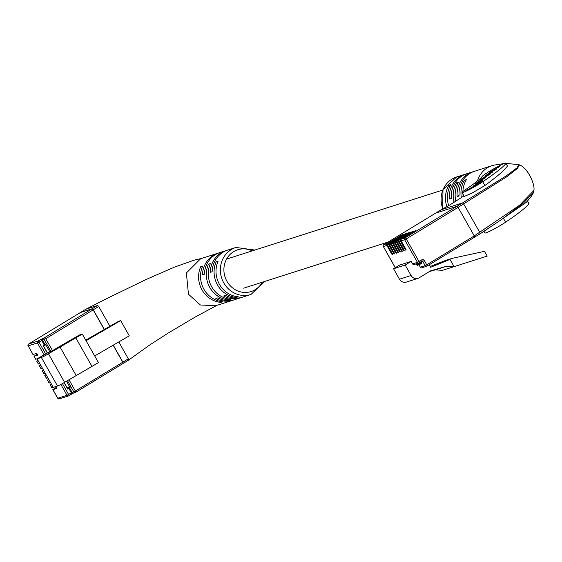 <?xml version="1.0" encoding="UTF-8"?>
<svg xmlns="http://www.w3.org/2000/svg" width="562" height="562" viewBox="0 0 562 562"><rect width="100%" height="100%" fill="white"/><g stroke="black" fill="none" stroke-linecap="round" stroke-linejoin="round"><path stroke-width="0.84" d="M37.535 355.184L37.478 355.219A1.026 0.372 -121.3 0 0 37.506 355.205A1.026 0.372 -121.3 0 0 37.317 354.172A1.026 0.372 -121.3 0 0 36.467 353.435L33.039 354.446M37.478 355.219L33.987 356.308L37.324 354.193M37.113 358.844L35.729 359.202M38.125 360.628L36.678 361.064L37.9 360.235M39.804 363.6L38.42 363.958M40.815 365.384L39.368 365.827L40.59 364.991M42.494 368.356L41.117 368.714M43.506 370.14L42.066 370.583L43.281 369.747M45.192 373.119L43.808 373.477M46.196 374.896L44.756 375.339L45.979 374.51M47.882 377.875L46.498 378.233M48.887 379.659L47.447 380.095L48.669 379.266M50.573 382.631L49.189 382.989M51.585 384.415L50.137 384.851L51.36 384.022M56.376 388.483L56.319 388.518A1.026 0.372 -121.3 0 0 56.348 388.504A1.026 0.372 -121.3 0 0 56.158 387.471A1.026 0.372 -121.3 0 0 55.308 386.733L51.88 387.745M56.319 388.518L52.828 389.614L56.165 387.492M28.536 344.092A1.37 0.499 -121.3 0 1 28.578 344.056A1.37 1.37 0 0 0 28.1 345.904L28.198 345.89A1.37 1.272 -107.7 0 1 28.62 344.035A1.37 0.499 -121.3 0 0 28.578 344.056L80.45 312.5A1.37 0.499 58.7 0 1 80.492 312.486L28.62 344.035L37.816 341.099L44.609 337.671L92.112 308.777A1.37 0.499 58.7 0 1 93.271 309.81L45.761 338.703L52.491 350.597L79.361 335.015L82.305 334.074L48.458 353.779A6.168 0.499 150.5 0 1 41.363 357.467L37.106 358.83L44.124 354.847L37.401 342.953L28.198 345.89L33.081 354.517M92.112 308.777L80.492 312.486M68.95 379.687L75.371 391.04L122.874 362.139L113.264 345.145M104.37 329.437L93.271 309.81M122.874 362.139A1.37 0.499 58.7 0 1 123.106 363.466A1.37 0.499 58.7 0 1 123.064 363.481M49.8 351.777L45.564 344.281L43.105 345.539L47.341 353.034L50.917 351.419L44.187 339.525L41.707 340.474L44.194 344.878M37.106 358.83L53.257 387.373L57.514 386.01A6.168 0.499 150.5 0 0 64.609 382.322L98.455 362.616L94.683 355.957L129.281 335.823L120.668 320.6L118.73 321.218L85.733 340.136M94.683 355.957L86.07 340.734L120.668 320.6M40.548 339.441A1.37 0.499 -121.3 0 1 41.707 340.474L38.975 342.139L45.705 354.032L47.341 353.034M45.705 354.032L44.124 354.847M52.491 350.597L50.917 351.419M91.859 366.206L75.708 337.664M82.305 334.074L86.07 340.734M76.074 375.353L59.923 346.803M64.089 382.638L67.728 389.073L70.194 387.808L66.449 381.205M254.86 250.055L235.942 247.456A24.679 22.923 -107.7 0 0 223.788 282.925A24.679 22.923 -107.7 0 0 250.954 294.474L242.728 297.101A24.679 22.923 -107.7 0 1 225.531 295.394L223.599 296.012A24.679 22.923 72.3 0 0 240.789 297.72A24.679 22.923 72.3 0 0 241.751 297.389M240.789 297.72L234.979 299.581A24.679 22.923 -107.7 0 1 217.789 297.867L215.85 298.485A24.679 22.923 72.3 0 0 233.047 300.199A24.679 22.923 72.3 0 0 234.01 299.862M238.316 296.806A24.679 22.923 -107.7 0 1 219.433 284.316A24.679 22.923 -107.7 0 1 218.133 261.126L216.194 261.744A24.679 22.923 72.3 0 0 217.501 284.934A24.679 22.923 72.3 0 0 236.384 297.424L238.316 296.806M230.575 299.279A24.679 22.923 -107.7 0 1 211.691 286.789A24.679 22.923 -107.7 0 1 210.385 263.599L208.453 264.217A24.679 22.923 72.3 0 0 209.752 287.407A24.679 22.923 72.3 0 0 228.636 299.897L230.575 299.279M222.826 301.759A24.679 22.923 -107.7 0 1 203.943 289.261A24.679 22.923 -107.7 0 1 202.643 266.079L200.704 266.697A24.679 22.923 72.3 0 0 202.011 289.88A24.679 22.923 72.3 0 0 220.894 302.377L222.826 301.759M233.047 300.199L215.618 305.763L200.381 304.983L188.453 294.207L186.387 272.97L200.606 258.745L218.028 253.181A24.679 22.923 72.3 0 0 202.46 274.818L204.399 274.2A24.679 22.923 -107.7 0 1 219.967 252.563L225.776 250.708A24.679 22.923 72.3 0 0 210.209 272.345L212.141 271.727A24.679 22.923 -107.7 0 1 227.708 250.09L235.942 247.456M118.779 341.935L128.333 358.816L128.522 360.165L149.604 345.047L167.954 333.203L195.379 316.933L216.974 305.328M85.881 309.205L97.57 305.454L98.729 306.487L109.913 326.262M226.753 250.42A24.679 22.923 72.3 0 0 225.776 250.708M219.004 252.893A24.679 22.923 72.3 0 0 218.028 253.181M75.631 392.332L122.952 363.551A1.37 0.499 -121.3 0 0 122.994 363.53A1.37 0.499 -121.3 0 0 122.769 362.209L113.152 345.209M104.258 329.501L93.159 309.873A1.37 0.499 -121.3 0 0 91.999 308.84L80.387 312.549A1.37 0.499 -121.3 0 0 80.345 312.57L85.916 309.184L108.368 297.797L145.551 279.75L174.087 267.266L193.82 260.262L202.081 258.274M220.894 302.377L222.039 301.675M228.636 299.897L229.781 299.202M236.384 297.424L237.529 296.729M405.764 249.029L405.125 249.416A1.026 0.372 -121.3 0 0 406.024 250.181A1.026 0.372 -121.3 0 0 405.855 249.184L401.142 240.859A1.37 1.272 -107.7 0 1 401.563 239.005L405.069 237.888L456.941 206.331L435.641 213.131A1.37 0.499 -121.3 0 0 435.606 213.153A1.37 0.499 58.7 0 1 435.641 213.131L383.769 244.688L387.281 243.571L402.202 234.698L389.22 242.953L403.411 234.312L389.944 242.721L406.073 233.462L391.883 242.103L408.012 232.844L393.814 241.484L409.22 232.457L395.753 240.866L411.159 231.839L397.685 240.241L413.822 230.989L400.832 239.236L415.761 230.371L401.563 239.005M405.125 249.416L400.418 241.091A1.37 1.272 -107.7 0 1 400.832 239.236M403.825 249.647L403.193 250.034A1.026 0.372 -121.3 0 0 404.085 250.8A1.026 0.372 -121.3 0 0 403.916 249.802L399.203 241.477A1.37 1.272 -107.7 0 1 399.624 239.623M403.193 250.034L398.479 241.709A1.37 1.272 -107.7 0 1 398.901 239.855M401.893 250.266L401.254 250.652A1.026 0.372 -121.3 0 0 402.153 251.418A1.026 0.372 -121.3 0 0 401.978 250.42L397.271 242.096A1.37 1.272 -107.7 0 1 397.685 240.241M401.254 250.652L396.54 242.327A1.37 1.272 -107.7 0 1 396.962 240.473M399.954 250.884L399.315 251.27A1.026 0.372 -121.3 0 0 400.214 252.036A1.026 0.372 -121.3 0 0 400.046 251.038L395.332 242.714A1.37 1.272 -107.7 0 1 395.753 240.866M399.315 251.27L394.608 242.946A1.37 1.272 -107.7 0 1 395.023 241.098M398.015 251.502L397.383 251.895A1.026 0.372 -121.3 0 0 398.275 252.654A1.026 0.372 -121.3 0 0 398.107 251.664L393.4 243.332A1.37 1.272 -107.7 0 1 393.814 241.484M397.383 251.895L392.669 243.564A1.37 1.272 -107.7 0 1 393.091 241.716M396.084 252.12L395.444 252.514A1.026 0.372 -121.3 0 0 396.343 253.272A1.026 0.372 -121.3 0 0 396.168 252.282L391.461 243.95A1.37 1.272 -107.7 0 1 391.883 242.103M395.444 252.514L390.738 244.182A1.37 1.272 -107.7 0 1 391.152 242.334M394.145 252.738L393.505 253.132A1.026 0.372 -121.3 0 0 394.405 253.891A1.026 0.372 -121.3 0 0 394.236 252.9L389.522 244.568A1.37 1.272 -107.7 0 1 389.944 242.721M393.505 253.132L388.799 244.8A1.37 1.272 -107.7 0 1 389.22 242.953M392.213 253.357L391.573 253.75A1.026 0.372 -121.3 0 0 392.473 254.509A1.026 0.372 -121.3 0 0 392.297 253.518L387.59 245.187A1.37 1.272 -107.7 0 1 388.005 243.339M391.573 253.75L386.86 245.418A1.37 1.272 -107.7 0 1 387.281 243.571M429.235 264.758L430.668 267.28L449.993 259.412L454.075 266.627L446.909 266.156L430.506 270.891L419.041 277.867A6.168 5.732 -107.7 0 1 417.889 278.394L406.27 282.103A6.168 5.732 -107.7 0 1 399.477 279.216L393.562 268.748L399.568 265.095L411.18 261.386L412.592 263.887L417.44 262.335L404.654 239.742L401.142 240.859M499.997 220.578L526.348 202.292C530.697 197.403 533.057 194.122 533.436 192.429L523.433 203.093L501.065 219.861L480.011 233.869L479.822 232.52L463.671 203.978L462.512 202.945L456.941 206.331A1.37 0.499 58.7 0 1 458.1 207.364A1.37 0.499 -121.3 0 0 456.941 206.331L435.641 213.131L441.212 209.745L462.512 202.945L506.109 175.969L516.956 167.905L519 164.68L506.179 163.401M474.251 235.914L458.1 207.364L406.228 238.92L419.013 261.52L421.746 259.855A2.058 1.911 -107.7 0 1 424.387 260.649L426.748 264.807L474.251 235.914A1.37 0.499 58.7 0 1 474.476 237.234A1.37 0.499 58.7 0 1 474.44 237.255A1.37 0.499 -121.3 0 0 474.476 237.234A1.37 0.499 -121.3 0 0 474.251 235.914L458.1 207.364L506.517 176.932L517.279 168.586L519.534 164.905C528.189 168.389 535.115 184.448 533.9 190.49L519.421 205.362L474.251 235.914M435.571 213.181A1.37 0.499 58.7 0 1 435.606 213.153L383.734 244.709A1.37 0.499 -121.3 0 0 383.684 244.744M416.245 263.845L417.144 265.433L421.83 263.466L421.022 262.04A0.688 0.639 72.3 0 0 420.875 261.85M430.197 266.451L445.617 260.41L451.813 258.429L447.282 260.276L449.993 259.412M429.396 271.572L435.29 269.865L442.456 270.336L487.191 256.089L484.5 251.333L451.813 258.429M445.167 269.472L487.191 256.089M414.363 264.407A1.37 1.272 -107.7 0 1 412.592 263.887M417.889 278.394A6.168 5.732 -107.7 0 1 411.096 275.506L405.174 265.039L411.18 261.386M422.09 267.702A1.37 1.272 -107.7 0 1 420.327 267.175L425.167 265.629L422.814 261.463A0.688 0.639 72.3 0 0 421.992 261.168M418.781 264.435L420.327 267.175M435.29 269.865L446.909 266.156M454.075 266.627L451.363 267.491M393.562 268.748L405.174 265.039M527.507 201.098L528.905 203.57A13.713 1.117 150.5 0 1 528.835 203.823A101.455 8.247 150.5 0 1 505.61 222.187A13.713 1.117 150.5 0 1 492.762 229.725A13.713 1.117 150.5 0 1 484.957 232.956L484.015 231.284M506.032 163.135L507.444 166.015C505.161 169.682 497.637 176.187 484.873 185.523L472.045 193.11L464.282 196.405L462.076 192.52A13.713 1.117 150.5 0 1 465.287 189.787A74.036 6.013 -29.5 0 0 482.238 176.384A13.713 1.117 150.5 0 1 492.326 169.619A13.713 1.117 150.5 0 1 505.02 163.247A13.713 1.117 150.5 0 1 506.032 163.135A13.713 1.117 150.5 0 1 505.955 163.387A101.455 8.247 150.5 0 1 482.737 181.751A13.713 1.117 150.5 0 1 469.881 189.282A13.713 1.117 150.5 0 1 462.076 192.52M501.065 219.861L480.924 233.279M477.454 180.971A24.679 22.923 -107.7 0 1 492.017 165.678A24.679 22.923 -107.7 0 1 493.724 165.207A24.679 22.923 -107.7 0 1 493.984 165.151M450.155 204.73L441.184 209.759L450.148 204.737L463.994 195.906M446.881 206.577A24.679 22.923 -107.7 0 1 448.954 185.214L450.893 184.596A24.679 22.923 72.3 0 0 448.687 205.566M454.103 202.397A24.679 22.923 -107.7 0 1 456.702 182.741L458.634 182.123A24.679 22.923 72.3 0 0 455.908 201.273M461.36 197.719A24.679 22.923 -107.7 0 1 464.444 180.269L466.383 179.65A24.679 22.923 72.3 0 0 462.898 191.537M462.926 194.016A24.679 22.923 72.3 0 0 463.186 196.461M492.017 165.678L474.588 171.241A24.679 22.923 72.3 0 0 459.105 195.948L457.166 196.567A24.679 22.923 -107.7 0 1 472.649 171.86L466.846 173.714A24.679 22.923 72.3 0 0 451.356 198.421L449.424 199.039A24.679 22.923 -107.7 0 1 464.907 174.332A24.679 22.923 -107.7 0 1 465.884 174.051M472.649 171.86A24.679 22.923 -107.7 0 1 473.626 171.572M441.149 209.788L435.606 213.153M464.444 180.269L465.266 181.723M456.702 182.741L457.524 184.195M448.954 185.214L449.776 186.668M459.063 195.414L457.166 196.567M451.321 197.887L449.424 199.039M476.66 183.205L476.464 182.854C475.136 183.802 475.529 183.76 477.658 182.713L485.533 177.662L478.276 182.236L477.363 182.418L481.36 179.671L475.754 183.521M483.369 178.779L484.008 178.969M477.047 183.022L477.363 182.418M485.519 175.758L492.719 172.077L488.041 174.009L496.646 168.993L491.497 171.291L499.836 166.485L491.09 171.34L485.519 175.758M487.303 174.845L487.092 174.48L486.98 175.007M490.598 172.253L490.394 171.888L490.514 172.302M491.125 171.972L491.497 171.291M487.767 174.606L488.041 174.009M489.888 174.346C491.272 173.314 490.921 173.314 488.849 174.353L481.634 178.779C480.243 179.812 480.594 179.812 482.667 178.772L490.682 173.581M481.859 179.18L481.634 178.779L480.84 179.545M479.091 182.207L473.19 186.092L479.091 182.207M477.482 184.729L482.695 180.627L479.857 182.074L476.246 184.912L465.821 190.68L477.482 184.729M476.443 185.263L476.246 184.912M480.166 182.622L479.857 182.074M476.646 184.132L476.344 183.612M482.449 178.414L484.753 177.55L489.073 174.712L483.615 177.494L482.098 179.06M489.179 174.901L489.678 174.508M34.092 356.301L35.771 359.273M36.783 361.057L38.462 364.028M39.473 365.813L41.152 368.784M42.164 370.569L43.843 373.547M44.855 375.332L46.541 378.303M47.545 380.088L49.231 383.059M50.236 384.844L51.922 387.815M52.933 389.599L57.809 398.226L67.004 395.283L60.872 384.443M52.828 389.614L57.71 398.233A1.37 1.37 0 0 0 59.319 398.865A1.37 1.272 72.3 0 1 57.809 398.226L57.767 398.156M42.909 338.212A1.37 1.272 -107.7 0 0 42.494 340.066L44.981 344.464M73.51 393.063L71.578 394.103M73.868 392.922A1.37 1.272 -107.7 0 1 73.608 393.035L71.543 394.131A1.37 0.499 -121.3 0 1 71.5 394.152L68.845 395.767M64.609 382.322L48.458 353.779M57.514 386.01L41.363 357.467M62.431 383.593L68.585 394.468L71.311 392.803L68.824 388.405M59.572 398.746A1.37 1.272 72.3 0 1 59.319 398.865L68.515 395.929A1.37 1.272 72.3 0 1 67.004 395.283L68.585 394.468A1.37 0.499 58.7 0 1 68.81 395.796L71.543 394.131A1.37 0.499 -121.3 0 0 71.311 392.803L72.098 392.395L69.611 387.998M123.106 363.466L75.596 392.36A1.37 0.499 -121.3 0 1 75.561 392.381A1.37 1.272 -107.7 0 1 75.301 392.494L73.608 393.035A1.37 1.272 -107.7 0 1 72.098 392.395L73.798 391.854L67.433 380.607M45.761 338.703A1.37 0.499 -121.3 0 0 44.609 337.671A1.37 1.272 -107.7 0 0 44.187 339.525L45.761 338.703M38.975 342.139A1.37 0.499 -121.3 0 0 37.816 341.099A1.37 1.272 -107.7 0 0 37.401 342.953L38.975 342.139M32.975 354.524L28.163 345.82M75.371 391.04L73.798 391.854A1.37 1.272 -107.7 0 0 75.301 392.494A1.37 1.37 0 0 0 75.596 392.36A1.37 0.499 -121.3 0 0 75.371 391.04M69.829 387.162L67.468 388.602L69.829 387.169M45.817 344.731L43.583 346.094L47.482 352.985M64.216 382.56L67.278 387.984L69.519 386.621M43.457 346.171L43.133 345.595M67.447 388.567L67.159 388.054M252.247 250.884A21.939 20.372 72.3 0 0 228.783 255.836A21.939 20.372 72.3 0 0 226.943 281.288A21.939 20.372 72.3 0 0 262.257 282.229M123.141 363.438L128.522 360.165M122.769 362.209L128.333 358.816M93.159 309.873L98.729 306.487M91.999 308.84L97.57 305.454M80.387 312.549L85.951 309.163M400.418 241.091L399.203 241.477M398.479 241.709L397.271 242.096M396.54 242.327L395.332 242.714M394.608 242.946L393.4 243.332M392.669 243.564L391.461 243.95M390.738 244.182L389.522 244.568M388.799 244.8L387.59 245.187M386.86 245.418L383.354 246.542L395.311 267.681M395.234 267.73L383.354 246.542A1.37 1.272 -107.7 0 1 383.769 244.688A1.37 0.499 -121.3 0 0 383.734 244.709A1.37 1.37 0 0 0 383.249 246.556L383.312 246.472M424.387 260.649L421.022 262.04M474.44 237.255L427.008 266.107M399.477 279.216L411.096 275.506M414.103 264.526L418.943 262.981A1.37 1.37 0 0 0 419.238 262.847A1.37 0.499 -121.3 0 0 419.013 261.52L417.44 262.335A1.37 1.272 72.3 0 0 419.203 262.861A1.37 0.499 -121.3 0 0 419.238 262.847L421.971 261.182A1.37 0.499 -121.3 0 1 421.929 261.204L419.273 262.819M426.937 266.149A1.37 0.499 -121.3 0 0 426.972 266.135A1.37 0.499 -121.3 0 0 426.748 264.807L425.167 265.629A1.37 1.272 72.3 0 0 426.937 266.149M422.062 261.14L421.971 261.182A1.37 0.499 -121.3 0 0 421.746 259.855M406.228 238.92A1.37 0.499 -121.3 0 0 405.069 237.888A1.37 1.272 -107.7 0 0 404.654 239.742L406.228 238.92M421.514 262.904L420.074 263.367A0.688 0.639 -107.7 0 1 419.189 263.1L421.254 262.447M421.521 262.918L416.962 265.116L419.884 263.438M416.653 264.576L418.226 263.206M419.09 262.925L418.402 263.515L418.514 264.175M528.835 203.823L527.374 201.238M507.444 166.015L505.955 163.387M480.011 233.869L474.511 237.213M442.666 208.938L442.989 189.52L456.674 176.96A24.679 22.923 72.3 0 0 442.842 208.839M484.873 185.523L482.737 181.751M505.61 222.187L503.475 218.407M388.131 242.032L243.641 288.18M460.819 184.28L460.004 184.54M453.07 186.753L452.255 187.013M442.765 190.04L227.083 258.92M33.987 356.308L35.673 359.28M36.678 361.064L38.364 364.043M39.368 365.827L41.054 368.798M42.066 370.583L43.745 373.554M50.137 384.851L51.816 387.829M47.447 380.095L49.126 383.066M44.756 375.339L46.435 378.31M250.954 294.474L264.871 281.4M122.994 363.53L128.565 360.144M480.046 233.848L426.972 266.135A1.37 1.37 0 0 1 426.677 266.269L421.837 267.814M504.24 163.521L493.724 165.207M456.674 176.96L464.907 174.332M519.534 164.905L519 164.68M533.443 192.429L533.9 190.49"/></g></svg>
